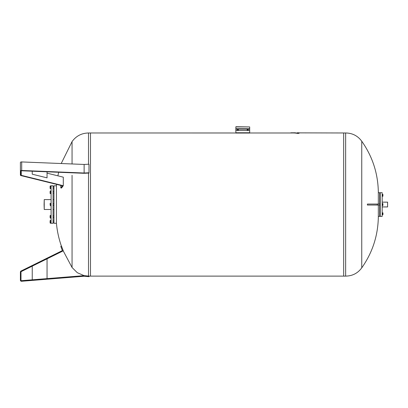 <?xml version="1.0" encoding="UTF-8"?>
<svg xmlns="http://www.w3.org/2000/svg" width="408" height="408" viewBox="0 0 408 408"><rect width="100%" height="100%" fill="white"/><g stroke="black" fill="none" stroke-linecap="round" stroke-linejoin="round"><path stroke-width="0.61" d="M290.659 132.881L295.02 133.028L290.659 132.881M295.02 133.028L291.292 132.881M292.995 132.814L294.148 132.784M293.235 132.799L292.908 132.784M291.358 132.784L292.082 132.799M292.148 132.784L292.526 132.799M295.02 132.804L293.709 132.804L295.02 132.794M293.99 132.789L294.285 132.789M294.663 132.784L295.02 132.784M380.195 205.04L380.195 216.388L382.168 216.388L382.168 204.546L382.174 206.943L387.6 206.943L387.6 202.144L382.174 202.144L382.174 204.546L382.168 192.698L380.195 192.698L380.195 204.051M44.09 204.546L44.237 209.483L44.237 199.609L44.09 204.546M51.097 204.546L51.097 223.298L53.071 223.298L53.071 185.788L51.097 185.788L51.097 204.546L51.092 203.363L50.286 203.363L50.286 204.546L51.092 204.546L51.092 205.729L50.286 205.729L50.286 204.546M50.286 215.439L50.286 217.724L51.092 217.724L51.092 215.439L50.286 215.439M50.102 217.505L50.102 215.71L50.102 217.505M51.092 222.503L51.092 220.453L50.286 220.453L50.286 223.186L51.092 223.186L51.092 222.503L50.286 222.503M50.286 221.136L51.092 221.136M50.102 222.87L50.102 220.769L50.286 223.186M50.286 218.081L50.286 217.724L50.286 218.081L51.092 218.081L51.092 217.724M50.286 216.403L51.092 216.403M50.102 204.546L50.102 203.495L50.102 204.546M51.092 191.342L51.092 191.01L50.286 191.01L50.286 191.362L51.092 191.362L51.092 193.652L50.286 193.652L50.286 192.683L51.092 192.683M50.286 191.01L50.286 192.683M50.102 191.587L50.102 193.382L50.102 191.587M51.092 186.589L51.092 185.905L50.286 185.905L50.286 186.589L51.092 186.589L51.092 188.639L50.286 188.639L50.286 187.955L51.092 187.955M50.286 186.589L50.286 187.955M50.102 186.216L50.102 188.323L50.286 185.905M50.204 193.555L50.204 191.102M53.071 222.61L53.963 222.61M53.071 186.481L53.963 186.481M56.426 223.298L56.426 185.788L53.963 185.788L53.963 223.298L56.426 223.298C57.156 231.117 58.818 238.736 61.414 246.146M61.21 163.526L72.058 141.591L72.058 163.909M72.058 175.292L72.058 267.5L63.199 250.844M63.291 250.803A100.71 98.165 152.4 0 1 61.501 246.116L60.807 246.371L62.378 250.594L21.063 271.009A1.132 1.132 0 0 0 20.4 272.009L20.4 280.194A1.086 1.086 0 0 0 21.695 281.26L84.13 276.231L88.99 276.69L89.046 276.104L84.135 275.635L21.578 280.673A0.597 0.597 0 0 1 20.992 280.194L20.992 272.009A0.643 0.643 0 0 1 21.252 271.575L63.291 250.803M60.807 185.431L60.807 187.93L61.506 188.057L63.291 185.711L63.291 177.164L47.053 173.155M84.13 164.45L84.13 173.002L88.99 172.768L88.99 164.22L84.13 164.45L21.695 161.935A1.086 0.541 180 0 0 20.4 162.471L20.4 175.109A1.132 0.566 180 0 0 21.063 175.608L62.378 185.819L60.807 187.93M88.99 164.22L88.99 172.768M20.4 166.561L20.4 162.471A1.086 0.541 0 0 1 21.695 161.935L21.695 170.483A1.086 0.541 180 0 0 20.4 171.018M20.992 171.018L20.992 175.109L20.992 171.018A0.597 0.301 0 0 1 21.578 170.779L84.135 173.298L89.046 173.063M21.252 170.825L21.252 175.328A0.643 0.321 0 0 1 20.992 175.109M47.053 171.804L47.053 177.852L32.242 174.196L32.242 171.207M84.13 173.002L21.695 170.483M63.291 185.711L21.252 175.328M47.053 278.623L47.053 258.825L32.242 266.144L32.242 279.817M21.063 175.608L56.569 184.38L56.426 185.788M88.511 173.089L88.511 276.053M72.058 141.591C76.123 136.002 81.605 133.136 88.511 132.983L88.511 164.24M89.046 276.119L90.484 276.119L90.484 132.972L235.865 132.983M295.02 132.983L297.983 133.452L299.156 133.238L299.156 132.784L299.156 133.238M249.686 126.939L235.865 126.74L235.865 128.729L249.686 128.729L249.686 126.939L235.865 126.939M235.865 128.729L235.865 133.059L249.686 133.059L249.686 128.729M235.865 130.489L249.686 130.489M238.124 130.295L238.41 129.8L238.124 129.305L237.553 129.305L237.267 129.8L237.553 130.295L238.124 130.295M238.292 129.8A0.454 0.454 0 0 1 237.614 130.188A0.454 0.454 0 0 1 237.614 129.407A0.454 0.454 0 0 1 238.292 129.8M247.427 130.295L247.141 129.8L247.427 129.305L247.993 129.305L248.278 129.8L247.993 130.295L247.427 130.295M247.258 129.8A0.454 0.454 0 0 0 247.936 130.188A0.454 0.454 0 0 0 247.936 129.407A0.454 0.454 0 0 0 247.258 129.8M90.484 276.109L343.674 276.109L343.674 132.972L299.156 132.881M299.156 132.784L298.86 133.141L295.825 133.141L295.53 132.784L295.53 133.141L299.156 133.141M343.674 276.119L345.647 276.119L345.647 132.972L345.647 276.109L345.647 132.983L343.674 132.972M382.964 214.511L382.964 212.93L382.964 214.511M382.826 212.838L382.174 212.838L382.174 214.715L382.826 214.715L382.826 212.838M382.826 213.777L382.174 213.777M382.174 195.315L382.174 196.248L382.826 196.248L382.826 194.376L382.174 194.376L382.174 195.315L382.826 195.315M382.913 194.376L382.913 196.248M382.913 212.838L382.913 214.715M382.174 205.484L382.826 205.484L382.826 204.546L382.174 204.546M382.826 204.546L382.826 203.607L382.174 203.607M382.913 203.607L382.913 205.484M379.705 205.04L379.705 216.388L378.323 216.388M378.323 192.698L379.705 192.698L379.705 204.051M378.323 205.04L378.323 217.275C377.951 235.824 372.428 252.685 361.748 267.857L361.748 141.229C372.428 156.402 377.951 173.262 378.323 191.811L378.323 204.051M367.409 204.051A99.277 99.277 0 0 1 367.409 205.04L380.251 205.04L380.251 204.051L367.409 204.051M298.697 133.039L298.432 133.039M298.432 133.11L297.208 133.013M298.554 132.784L297.208 132.809L298.697 132.845M297.208 132.845L298.294 132.784M297.473 132.901L297.764 132.886M298.029 132.886L297.473 132.983M298.432 132.962L298.029 132.962L298.432 132.901M297.764 132.962L297.473 132.962L297.764 132.957M297.014 133.039L296.728 133.039M235.865 132.758L249.686 132.758M235.865 128.969L249.686 128.969M235.865 129.107L249.686 129.107M377.288 205.04L377.288 204.051M290.567 132.881L294.239 132.784M51.097 199.609L44.237 199.609M51.097 209.483L44.237 209.483M50.102 220.769L50.286 220.453M50.102 188.323L50.286 188.639M53.963 199.609L53.071 199.609M53.963 209.483L53.071 209.483M53.071 221.029L53.963 221.029M53.071 217.551L53.963 217.551M53.071 215.97L53.963 215.97M53.071 205.336L53.963 205.336M53.071 203.755L53.963 203.755M53.071 193.122L53.963 193.122M53.071 191.541L53.963 191.541M53.071 188.062L53.963 188.062M57.88 175.828L58.665 172.273M72.058 267.5L77.311 272.712L84.109 275.635M88.511 132.972L90.484 132.972M249.686 132.983L292.475 132.983M295.825 132.983L296.728 132.983M380.195 213.185L379.705 213.185M380.195 214.368L379.705 214.368M380.195 194.718L379.705 194.718M380.195 195.906L379.705 195.906M380.195 203.954L379.705 203.954M380.195 205.137L379.705 205.137M361.748 141.229C357.75 135.818 352.379 133.069 345.647 132.983M361.748 267.857C357.75 273.273 352.379 276.022 345.647 276.109M297.208 132.784L298.656 132.784"/></g></svg>
